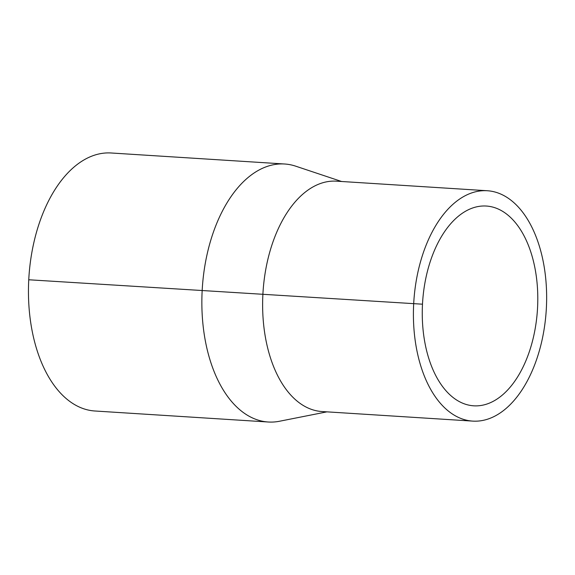 <?xml version="1.0" encoding="UTF-8"?>
<svg xmlns="http://www.w3.org/2000/svg" width="575" height="575" viewBox="0 0 575 575"><rect width="100%" height="100%" fill="white"/><g stroke="black" fill="none" stroke-linecap="round" stroke-linejoin="round"><path stroke-width="0.86" d="M341.572 181.492L295.73 166.182A129.26 74.319 93.6 0 0 284.654 164.004A129.26 74.319 93.6 0 0 202.156 290.77A129.26 74.319 93.6 0 0 268.273 422.007A129.26 74.319 93.6 0 0 279.536 421.245L326.945 411.851M284.654 164.004L111.248 152.993A129.26 74.319 93.6 0 0 28.75 279.766A129.26 74.319 93.6 0 0 94.875 410.996L268.273 422.007M487.341 190.742L336.555 181.175A115.417 66.355 93.6 0 0 262.89 294.364A115.417 66.355 93.6 0 0 321.928 411.535L472.715 421.108A115.417 66.355 93.6 0 0 546.25 310.133A115.417 66.355 93.6 0 0 487.341 190.742A115.417 66.355 93.6 0 0 413.677 303.938A115.417 66.355 93.6 0 0 472.715 421.108M422.488 304.197A100.086 57.543 93.6 0 0 473.685 405.813A100.086 57.543 93.6 0 0 537.452 309.573A100.086 57.543 93.6 0 0 486.371 206.044A100.086 57.543 93.6 0 0 422.488 304.197L28.75 279.766"/></g></svg>
